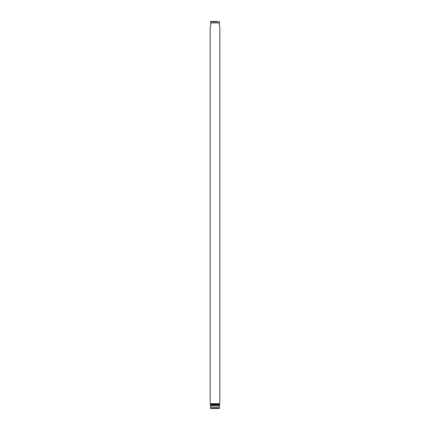 <?xml version="1.0" encoding="UTF-8"?>
<svg xmlns="http://www.w3.org/2000/svg" width="430" height="430" viewBox="0 0 430 430"><rect width="100%" height="100%" fill="white"/><g stroke="black" fill="none" stroke-linecap="round" stroke-linejoin="round"><path stroke-width="0.64" d="M217.177 21.5L210.824 21.5A0.484 0.484 0 0 0 210.646 21.532L210.646 25.37L210.162 26.698L210.162 403.662L219.837 403.662L219.837 26.698L219.354 25.37L219.354 22.951L210.646 22.951M219.354 22.951L219.354 21.532L219.354 21.898L210.646 21.898L210.646 21.532L210.646 21.898M219.176 21.5A0.484 0.484 0 0 1 219.354 21.532L219.354 21.898M210.404 403.662L210.646 408.468A0.484 0.484 0 0 0 210.824 408.5L219.176 408.5A0.484 0.484 0 0 0 219.354 408.468L219.354 407.049L210.646 407.049M219.354 407.049L219.596 403.662M219.354 405.501L210.646 405.501M219.354 404.899L210.646 404.899M219.494 404.243L210.506 404.243M210.646 408.468L210.646 408.102L210.646 408.468M210.824 21.5L212.823 21.5M219.354 408.102L210.646 408.102"/></g></svg>
